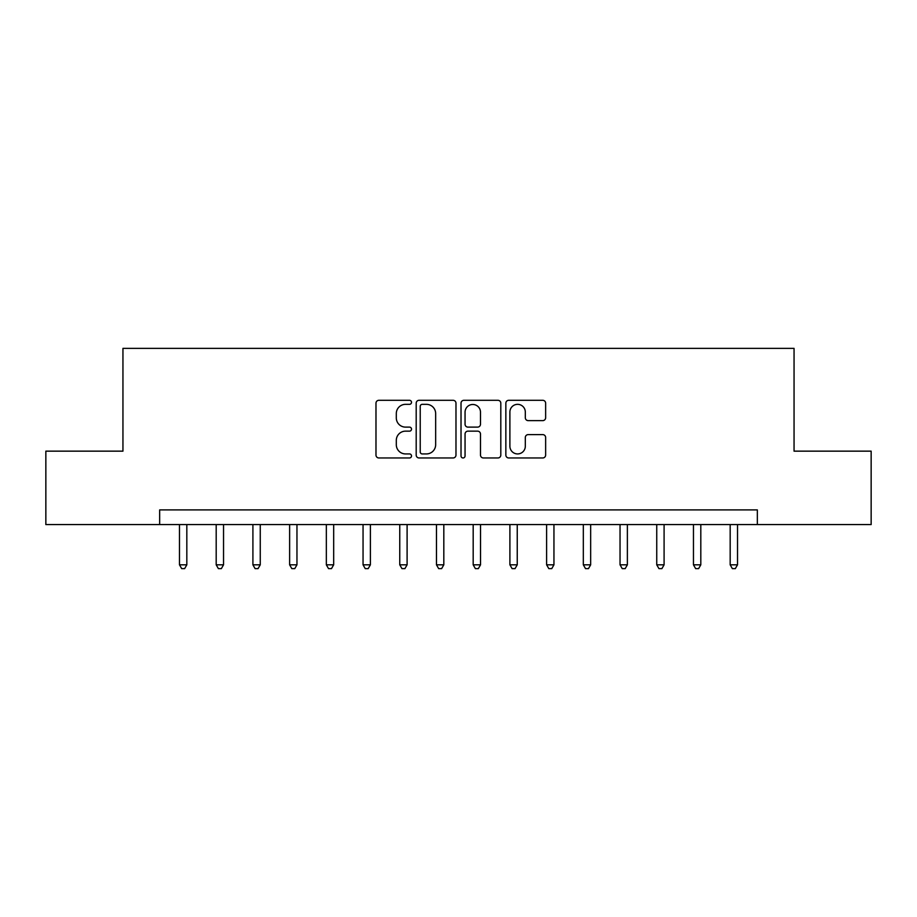 <?xml version="1.0" encoding="UTF-8"?>
<svg xmlns="http://www.w3.org/2000/svg" width="917" height="917" viewBox="0 0 917 917"><rect width="100%" height="100%" fill="white"/><g stroke="black" fill="none" stroke-linecap="round" stroke-linejoin="round"><path stroke-width="1.38" d="M411.504 402.322A2.017 2.017 0 0 0 409.486 400.305L378.859 400.305A2.889 2.889 0 0 0 375.981 403.182L375.981 455.073A2.889 2.889 0 0 0 378.859 457.961L409.486 457.961A2.017 2.017 0 0 0 411.504 455.944A2.017 2.017 0 0 0 409.486 453.926L405.532 453.926A9.227 9.227 0 0 1 396.304 444.699L396.304 440.378A9.227 9.227 0 0 1 405.532 431.15L409.486 431.15A2.017 2.017 0 0 0 411.504 429.133A2.017 2.017 0 0 0 409.486 427.116L405.532 427.116A9.227 9.227 0 0 1 396.304 417.888L396.304 413.567A9.227 9.227 0 0 1 405.532 404.34L409.486 404.34A2.017 2.017 0 0 0 411.504 402.322M542.749 420.628A2.889 2.889 0 0 0 545.638 417.739L545.638 403.182A2.889 2.889 0 0 0 542.749 400.305L508.729 400.305A2.889 2.889 0 0 0 505.852 403.182L505.852 455.073A2.889 2.889 0 0 0 508.729 457.961L542.749 457.961A2.889 2.889 0 0 0 545.638 455.073L545.638 437.489A2.889 2.889 0 0 0 542.749 434.612L528.192 434.612A2.889 2.889 0 0 0 525.315 437.489L525.315 446.212A7.714 7.714 0 0 1 517.601 453.926A7.714 7.714 0 0 1 509.886 446.212L509.886 412.054A7.714 7.714 0 0 1 517.601 404.34A7.714 7.714 0 0 1 525.315 412.054L525.315 417.739A2.889 2.889 0 0 0 528.192 420.628L542.749 420.628M159.661 524.581L45.85 524.581L45.85 451.153L122.947 451.153L122.947 348.357L794.053 348.357L794.053 451.153L871.15 451.153L871.15 524.581L757.339 524.581L757.339 509.898L159.661 509.898L159.661 524.581L757.339 524.581M455.978 403.182A2.889 2.889 0 0 0 453.09 400.305L419.08 400.305A2.889 2.889 0 0 0 416.192 403.182L416.192 455.073A2.889 2.889 0 0 0 419.08 457.961L453.09 457.961A2.889 2.889 0 0 0 455.978 455.073L455.978 403.182M463.91 400.305L497.92 400.305A2.889 2.889 0 0 1 500.808 403.182L500.808 455.073A2.889 2.889 0 0 1 497.92 457.961L483.362 457.961A2.889 2.889 0 0 1 480.485 455.073L480.485 434.028A2.889 2.889 0 0 0 477.597 431.15L467.945 431.15A2.889 2.889 0 0 0 465.057 434.028L465.057 455.944A2.017 2.017 0 0 1 463.039 457.961A2.017 2.017 0 0 1 461.022 455.944L461.022 403.182A2.889 2.889 0 0 1 463.91 400.305M422.244 404.34A2.017 2.017 0 0 0 420.227 406.357L420.227 451.909A2.017 2.017 0 0 0 422.244 453.926L426.428 453.926A9.227 9.227 0 0 0 435.655 444.699L435.655 413.567A9.227 9.227 0 0 0 426.428 404.34L422.244 404.34M480.485 412.192A7.714 7.714 0 0 0 472.771 404.477A7.714 7.714 0 0 0 465.057 412.192L465.057 424.227A2.889 2.889 0 0 0 467.945 427.116L477.597 427.116A2.889 2.889 0 0 0 480.485 424.227L480.485 412.192M179.48 524.581L179.48 564.815L186.827 564.815L186.827 524.581M186.827 564.815L184.626 568.643L181.692 568.643L179.48 564.815M216.194 524.581L216.194 564.815L223.542 564.815L223.542 524.581M223.542 564.815L221.341 568.643L218.395 568.643L216.194 564.815M252.909 524.581L252.909 564.815L260.256 564.815L260.256 524.581M260.256 564.815L258.044 568.643L255.109 568.643L252.909 564.815M289.623 524.581L289.623 564.815L296.959 564.815L296.959 524.581M296.959 564.815L294.758 568.643L291.824 568.643L289.623 564.815M326.337 524.581L326.337 564.815L333.673 564.815L333.673 524.581M333.673 564.815L331.473 568.643L328.538 568.643L326.337 564.815M363.052 524.581L363.052 564.815L370.388 564.815L370.388 524.581M370.388 564.815L368.187 568.643L365.253 568.643L363.052 564.815M399.755 524.581L399.755 564.815L407.102 564.815L407.102 524.581M407.102 564.815L404.901 568.643L401.967 568.643L399.755 564.815M436.469 524.581L436.469 564.815L443.817 564.815L443.817 524.581M443.817 564.815L441.616 568.643L438.67 568.643L436.469 564.815M473.183 524.581L473.183 564.815L480.531 564.815L480.531 524.581M480.531 564.815L478.33 568.643L475.384 568.643L473.183 564.815M509.898 524.581L509.898 564.815L517.245 564.815L517.245 524.581M517.245 564.815L515.033 568.643L512.099 568.643L509.898 564.815M546.612 524.581L546.612 564.815L553.948 564.815L553.948 524.581M553.948 564.815L551.747 568.643L548.813 568.643L546.612 564.815M583.327 524.581L583.327 564.815L590.663 564.815L590.663 524.581M590.663 564.815L588.462 568.643L585.527 568.643L583.327 564.815M620.041 524.581L620.041 564.815L627.377 564.815L627.377 524.581M627.377 564.815L625.176 568.643L622.242 568.643L620.041 564.815M656.744 524.581L656.744 564.815L664.091 564.815L664.091 524.581M664.091 564.815L661.891 568.643L658.956 568.643L656.744 564.815M693.458 524.581L693.458 564.815L700.806 564.815L700.806 524.581M700.806 564.815L698.605 568.643L695.659 568.643L693.458 564.815M730.173 524.581L730.173 564.815L737.52 564.815L737.52 524.581M737.52 564.815L735.308 568.643L732.374 568.643L730.173 564.815"/></g></svg>
